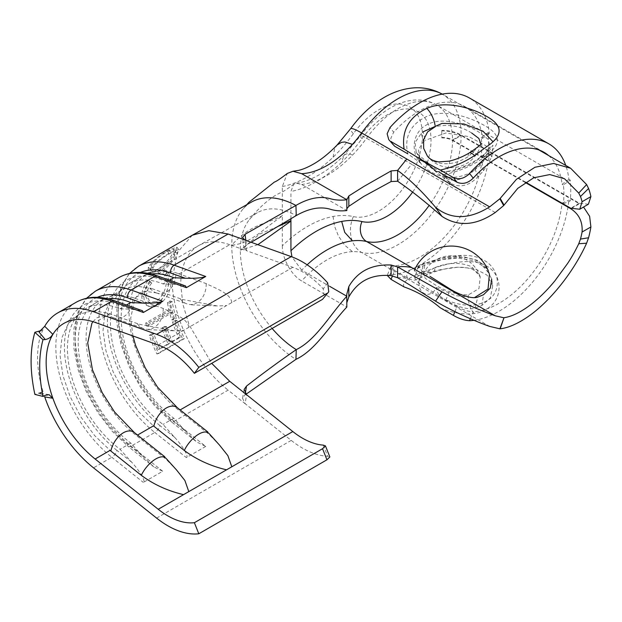 <?xml version="1.0" encoding="UTF-8"?>
<svg xmlns="http://www.w3.org/2000/svg" width="622" height="622" viewBox="0 0 622 622"><rect width="100%" height="100%" fill="white"/><g stroke="black" fill="none" stroke-linecap="round" stroke-linejoin="round"><path stroke-width="0.47" stroke-dasharray="3.11 2.33" d="M525.629 182.192L452.521 139.981A15.2 8.778 0 0 0 441.776 137.415L441.776 130.348L441.776 137.415M525.232 182.456L452.521 140.479A15.2 8.778 0 0 0 441.776 137.905M588.389 204.218L579.377 203.254L461.127 134.982A27.368 15.799 0 0 0 441.776 130.348M571.221 208.502L579.377 203.829L461.127 135.549A27.368 15.799 0 0 0 441.776 130.923M492.717 285.7L487.003 275.087L474.438 268.447L457.94 267.18L440.928 269.59L421.249 274.481L414.656 277.956L418.326 282.66L445.749 300.27C453.593 305.316 468.42 310.705 475.13 308.077L481.918 305.418L490.276 298.078L492.717 285.7L491.699 279.076L486.318 268.245L474.407 260.742L458.297 258.146L440.928 259.662L423.45 263.611L418.256 266.488L422.47 271.565L430.152 276.471M245.27 393.399L245.021 394.892L242.549 398.29L245.076 403.631L291.22 440.392A85.144 49.154 -120 0 0 302.447 448.089A85.144 49.154 -120 0 0 327.701 456.26L329.862 456.968M39.046 332.031L43.019 329.59L40.982 330.57M43.019 329.59A97.304 56.182 -120 0 0 37.553 357.471A97.304 56.182 -120 0 0 43.019 391.658L34.863 394.395M43.019 391.658L39.046 393.594L45.266 395.32M140.354 272.483A91.224 52.668 -120 0 0 120.419 336.619A91.224 52.668 -120 0 0 170.653 419.352L185.278 430.999L196.801 442.048L205.719 446.433L174.152 421.288L228.118 390.134L245.076 403.631L246.639 394.776M251.164 242.277L246.514 245.006L244.073 248.396L246.639 250.759L292.822 267.305A72.976 42.133 60 0 1 323.246 288.872L324.326 297.751M179.12 273.921L229.728 244.703L246.639 250.759L245.076 240.092M205.719 446.433L186.367 457.605C189.22 457.178 182.705 445.958 174.525 437.212L163.018 424.445A86.963 50.211 60 0 1 113.562 347.962A86.963 50.211 60 0 1 128.451 284.021A86.963 50.211 60 0 1 163.018 283.927L174.525 284.448L185.535 285.957M97.351 297.308A91.224 52.668 -120 0 0 77.416 361.444A91.224 52.668 -120 0 0 127.65 444.186L142.275 455.833L153.797 466.881L162.715 471.258L143.363 482.431C146.217 482.003 139.701 470.784 131.522 462.037L120.015 449.271A86.963 50.211 60 0 1 70.558 372.796A86.963 50.211 60 0 1 85.447 308.846A86.963 50.211 60 0 1 120.015 308.753L131.522 309.274L142.531 310.782M168.881 249.958C159.908 254.864 153.074 260.602 148.378 267.172L148.09 272.763L157.273 271.55C165.452 265.819 171.501 259.195 175.42 251.677L176.788 247.113L168.881 249.958L170.615 252.439C161.658 257.337 154.901 262.974 150.322 269.357L150.05 274.644L159.356 273.353C167.543 267.647 173.546 261.147 177.363 253.854L178.646 249.515L170.615 252.439M162.809 273.758L164.068 274.403L166.292 281.579C165.973 289.976 162.56 296.601 156.068 301.46L148.697 302.385L144.459 294.004C144.623 289.759 146.333 285.56 149.583 281.401L148.386 280.18C144.187 285.164 141.995 290.28 141.816 295.512C141.699 300.488 143.402 303.816 146.909 305.503C149.886 306.685 153.129 306.257 156.62 304.212C164.535 298.233 168.64 290.124 168.935 279.884L166.478 271.534L164.706 270.757L162.809 273.758L166.284 276.028L168.438 282.87C168.134 290.987 164.721 297.471 158.19 302.323L150.687 303.287L146.605 295.294C146.769 291.189 148.464 287.092 151.706 283.01L150.501 281.859C146.318 286.758 144.133 291.741 143.962 296.811C143.838 301.6 145.532 304.796 149.039 306.405C152.009 307.509 155.236 307.035 158.734 304.99C166.665 299.05 170.778 291.119 171.089 281.183L168.71 273.237L166.82 272.436L164.939 275.375M174.378 318.293L171.734 319.825A97.304 56.182 -120 0 1 169.627 312.586L146.473 325.959A97.304 56.182 -120 0 1 145.727 322.997L168.881 309.624A97.304 56.182 -120 0 1 167.388 302.51L170.039 300.978A97.304 56.182 -120 0 0 174.378 318.293L176.337 318.402A94.264 54.425 -120 0 1 172.131 301.631L169.487 303.155A94.264 54.425 -120 0 0 170.933 310.051L147.779 323.424A94.264 54.425 -120 0 0 148.495 326.293L171.649 312.92A94.264 54.425 -120 0 0 173.694 319.933L176.337 318.402M170.755 342.279A97.304 56.182 -120 0 1 164.496 326.542L161.844 328.066A97.304 56.182 -120 0 0 168.111 343.803L158.19 349.533A97.304 56.182 -120 0 1 151.923 333.796L149.28 335.328A97.304 56.182 -120 0 0 156.931 354.004L182.728 339.107A97.304 56.182 -120 0 1 175.077 320.431L172.434 321.955A97.304 56.182 -120 0 0 178.693 337.692L170.755 342.279L172.496 341.828L180.434 337.241A94.264 54.425 -120 0 1 174.37 322.002L177.013 320.47A94.264 54.425 -120 0 0 184.431 338.562L158.626 353.459A94.264 54.425 -120 0 1 151.216 335.367L153.859 333.835A94.264 54.425 -120 0 0 159.932 349.082L169.853 343.352A94.264 54.425 -120 0 1 163.788 328.113L166.432 326.581A94.264 54.425 -120 0 0 172.496 341.828M206.582 283.749L177.48 273.33M231.812 302.525C230.692 294.299 219.473 289.86 206.597 283.881M180.497 298.817L151.395 288.39M182.254 299.439L217.544 305.993L226.548 305.565M188.808 327.359C187.689 319.133 176.469 314.685 163.594 308.706M163.578 308.582L134.476 298.156L151.403 288.406L135.06 285.902L121.5 289.673L111.26 298.91L104.924 312.812L103.027 330.562L105.934 350.808L113.15 371.839L123.965 392.272L137.633 410.738L153.447 425.883M177.472 273.307A84.833 48.975 -120 0 0 147.29 274.123A84.833 48.975 -120 0 0 131.848 335.74A84.833 48.975 -120 0 0 179.517 410.831L210.29 435.338M134.469 298.132A84.833 48.975 -120 0 0 104.286 298.957A84.833 48.975 -120 0 0 88.845 360.566A84.833 48.975 -120 0 0 136.521 435.657L167.287 460.163M210.158 435.517L219.605 445.197M167.162 460.342L176.601 470.022M137.493 323.642L108.391 313.216L92.056 310.728L78.496 314.499L68.264 323.735L61.92 337.637L60.023 355.387L62.931 375.641L70.154 396.665L80.961 417.098L94.63 435.563L110.444 450.709M139.25 324.264L174.549 330.818L183.544 330.399M44.714 396.898L41.052 393.322L39.046 393.594M134.422 432.609A19.694 11.997 -62.9 0 1 136.887 435.89M107.038 313.014A19.694 15.091 92.6 0 0 113.173 317.702M113.258 317.733A19.694 15.091 92.6 0 0 132.844 298.117M137.244 323.689A19.694 15.091 92.6 0 0 143.534 328.579A19.694 15.091 92.6 0 0 147.025 329.341A19.694 15.091 92.6 0 0 163.197 308.699M126.476 305.029L120.015 308.753M142.275 455.833L130.768 443.066A86.963 50.211 60 0 1 81.311 366.583A86.963 50.211 60 0 1 96.2 302.634A86.963 50.211 60 0 1 108.01 298.801M130.768 443.066L120.015 449.271M177.425 407.783A19.694 11.997 -62.9 0 1 179.89 411.056M150.042 288.188A19.694 15.091 92.6 0 0 156.176 292.876M156.254 292.908A19.694 15.091 92.6 0 0 175.847 273.291M180.248 298.855A19.694 15.091 92.6 0 0 186.538 303.746A19.694 15.091 92.6 0 0 190.029 304.508A19.694 15.091 92.6 0 0 206.201 283.873M169.479 280.203L163.018 283.927M185.278 430.999L173.771 418.233A86.963 50.211 60 0 1 124.314 341.758A86.963 50.211 60 0 1 139.204 277.809A86.963 50.211 60 0 1 151.014 273.975M173.771 418.233L163.018 424.445M245.021 394.892L246.032 394.239M272.117 328.447A82.158 47.435 60 0 1 258.184 308.971A82.158 47.435 60 0 1 249.764 292.356A82.158 47.435 60 0 1 240.356 250.137A82.158 47.435 60 0 1 245.192 226.307A82.158 47.435 60 0 1 249.484 219.48A82.158 47.435 60 0 1 252.944 215.881A82.158 47.435 60 0 1 257.352 212.716A82.158 47.435 60 0 1 289.378 212.359A82.158 47.435 60 0 1 296.259 215.554M251.272 202.181A94.319 54.456 -120 0 0 246.125 205.89A94.319 54.456 -120 0 0 243.427 208.557A94.319 54.456 -120 0 0 237.021 218.4A94.319 54.456 -120 0 0 231.757 245.099A94.319 54.456 -120 0 0 241.593 291.29A94.319 54.456 -120 0 0 251.84 312.034A94.319 54.456 -120 0 0 287.862 353.778A94.319 54.456 -120 0 0 295.932 359.361M245.869 240.38L246.514 245.006M346.734 199.024L346.835 210.547L301.678 184.477L296.329 183.171L293.654 184.299L290.933 191.483A112.504 64.96 120 0 0 341.696 162.179L343.958 155.399L344.736 154.746C346.819 153.354 349.385 153.494 352.441 155.166A97.304 56.182 -60 0 1 327.063 175.427A97.304 56.182 -60 0 1 301.678 184.477M282.334 186.522A112.504 64.96 -60 0 0 333.089 157.21A112.504 64.96 120 0 0 353.382 133.652A62.029 35.812 -60 0 1 378.557 109.939A62.029 35.812 -60 0 1 422.424 135.262A62.029 35.812 -60 0 1 378.557 211.239A62.029 35.812 -60 0 1 353.382 216.596A112.504 64.96 120 0 0 333.089 216.472A112.504 64.96 120 0 0 282.334 245.776L282.334 216.145L281.642 216.542C265.197 227.007 251.234 243.902 231.757 245.099C251.498 223.259 265.54 224.822 282.334 215.647L282.334 186.522L287.271 173.452M282.334 245.776C282.085 257.788 290.801 274.823 301.678 280.973L346.835 307.043L346.734 294.509M257.881 244.679L240.356 250.137L259.84 233.973L277.015 226.867M307.144 264.809A97.304 56.182 120 0 0 301.678 270.166L329.621 286.299M301.678 270.166L291.951 256.886M333.089 157.21L334.504 149.132L337.093 145.019M491.831 156.954L492.912 145.198L481.918 161.907L475.13 169.013C468.366 177.083 453.648 184.166 445.749 177.55L418.326 154.691L416.242 152.312L415.107 142.5L421.249 133.357L423.193 131.763L425.145 140.315L423.45 141.684L418.443 149.661L419.866 158.105L422.47 161.005L450.406 183.21C459.751 188.116 468.864 186.032 477.75 176.959L483.496 170.762L491.831 156.954L485.945 145.75L468.724 136.568L445.873 132.991L425.145 140.315M290.933 218.649L290.933 191.483M333.089 216.472L334.504 226.175L338.562 236.243L344.813 245.27L352.441 251.661A85.144 49.154 -60 0 1 361.623 252.478A89.397 51.61 120 0 0 397.909 244.757A89.397 51.61 120 0 0 461.127 135.549L452.521 140.479A77.237 44.59 -60 0 1 428.916 205.773M175.077 320.431L177.013 320.47M172.434 321.955L174.37 322.002M178.693 337.692L180.434 337.241M164.496 326.542L166.432 326.581M161.844 328.066L163.788 328.113M168.111 343.803L169.853 343.352M158.19 349.533L159.932 349.082M151.923 333.796L153.859 333.835M149.28 335.328L151.216 335.367M156.931 354.004L158.626 353.459M182.728 339.107L184.431 338.562M170.039 300.978L172.131 301.631M167.388 302.51L169.487 303.155M168.881 309.624L170.933 310.051M145.727 322.997L147.779 323.424M146.473 325.959L148.495 326.293M169.627 312.586L171.649 312.92M171.734 319.825L173.694 319.933M166.292 281.579L168.438 282.87M156.068 301.46L158.19 302.323M144.459 294.004L146.605 295.294M149.583 281.401L151.706 283.01M148.386 280.18L150.501 281.859M141.816 295.512L143.962 296.811M149.039 306.405L146.909 305.503M156.62 304.212L158.734 304.99M168.935 279.884L171.089 281.183M164.706 270.757L166.82 272.436M148.378 267.172L150.322 269.357M157.273 271.55L159.356 273.353M175.42 251.677L177.363 253.854M174.766 255.292C171.618 261.209 166.68 266.504 159.947 271.176L152.647 272.249L152.934 267.895C156.534 262.601 162 257.897 169.308 253.792L175.684 251.615L174.766 255.292L172.815 253.115C169.588 259.211 164.612 264.607 157.879 269.303L150.679 270.313L150.983 265.718C154.691 260.26 160.212 255.471 167.543 251.358L173.81 249.235L172.815 253.115M159.947 271.176L157.879 269.303M152.934 267.895L150.983 265.718M169.308 253.792L167.543 251.358M435.26 267.468C448.47 262.282 460.63 262.049 471.717 266.784L480.2 276.907L478.987 288.546L468.312 294.945C455.646 294.603 443.898 290.769 433.067 283.453L425.199 278.275L423.31 274.216L435.26 267.468A15.814 7.067 70.7 0 1 432.166 272.646A15.814 7.067 70.7 0 1 432.158 272.646A15.814 7.067 70.7 0 1 426.746 270.741C408.965 276.93 401.415 282.326 404.098 286.929M440.314 307.836C452.521 313.014 463.95 314.911 474.594 313.542C480.977 312.493 486.311 310.044 490.595 306.211C502.537 296.173 502.397 274.8 486.676 266.053C471.219 256.909 445.951 263.557 428.216 270.197L426.746 270.741M454.931 311.622L457.022 306.545L443.952 298.995C439.622 296.717 437.064 292.892 436.271 287.504A11.421 9.081 98.1 0 1 423.893 293.296A11.421 9.081 98.1 0 1 420.114 278.182C416.048 280.763 411.927 280.732 407.744 278.088L394.667 270.539L392.482 275.865M488.223 270.578A40.135 40.135 0 0 1 489.467 273.937L478.271 260.564L460.599 255.992L440.182 258.472L422.641 264.451L414.369 270.376L420.114 278.182M471.717 133.03C460.63 125.971 448.47 123.856 435.26 126.686A15.814 6.764 69.1 0 0 435.05 125.232M480.767 144.561A30.408 30.408 0 0 1 427.376 156.075L433.067 160.989C443.906 165.786 455.654 164.317 468.312 156.581L480.767 144.561L481.101 143.612M443.952 174.689C463.289 170.475 478.839 162.84 490.595 151.784C501.386 142.127 499.178 133.287 483.978 125.271C469.571 116.882 445.624 109.34 428.216 115.77C410.815 123.568 403.989 136.241 407.744 153.782L420.114 162.567C410.046 151.255 412.744 130.69 428.426 124.027C443.587 116.874 465.505 124.237 478.271 131.685L487.99 139.172L490.214 146.901L483.722 155.757L469.968 164.869L452.94 171.283L436.271 171.89L436.605 171.415L439.7 172.496M457.022 306.545C462.628 309.787 468.032 311.536 473.233 311.793L470.372 318.744M407.744 278.088C403.989 273.299 410.815 268.02 428.216 262.251C445.694 255.906 469.734 251.498 484.087 260.323C498.945 268.447 501.62 288.274 490.595 298.265C478.839 307.299 463.289 307.54 443.952 298.995M563.376 203.814L570.195 200.898A99.434 57.411 120 0 0 570.195 180.046L563.376 184.998A89.7 51.789 -60 0 1 563.376 203.814L562.086 203.075A89.7 51.789 -60 0 1 499.178 303.225A89.7 51.789 -60 0 1 473.233 311.793M481.241 156.394L488.06 153.478A99.434 57.411 120 0 0 488.06 132.626L481.241 137.579A89.7 51.789 -60 0 1 481.241 156.394L482.532 157.141A89.7 51.789 -60 0 1 419.625 257.29A89.7 51.789 -60 0 1 393.679 265.866L390.779 266.822L394.667 270.539M481.241 137.579L482.532 138.325A89.7 51.789 -60 0 0 464.478 106.37A89.7 51.789 -60 0 0 419.625 110.809A89.7 51.789 -60 0 0 393.679 132.198L390.01 127.518M548.588 155.531A89.7 51.789 -60 0 1 562.086 184.26L563.376 184.998M474.042 320.314A99.434 57.411 120 0 0 499.178 311.171A99.434 57.411 120 0 0 568.905 200.152L570.195 200.898M387.133 275.678L390.01 274.784A99.434 57.411 120 0 0 419.625 265.236A99.434 57.411 120 0 0 489.351 154.225L488.06 153.478M488.06 132.626L489.351 133.365A99.434 57.411 120 0 0 469.346 97.942M570.195 180.046L568.905 179.299A99.434 57.411 120 0 0 565.756 165.436M489.351 133.365L482.532 138.325M562.086 203.075L568.905 200.152M568.905 179.299L562.086 184.26M419.749 162.109L419.741 162.101A40.135 40.135 0 0 0 444.948 176.881M392.404 144.273L390.772 138.411L393.679 132.198M482.532 157.141L489.351 154.225M436.271 287.504L455.452 295.644L474.485 297.635M352.441 155.166A97.304 56.182 120 0 0 366.56 138.224A77.237 44.59 -60 0 1 397.909 108.702A77.237 44.59 -60 0 1 436.527 104.877A77.237 44.59 -60 0 1 452.521 139.981L461.127 134.982A89.397 51.61 120 0 0 442.607 94.342A89.397 51.61 120 0 0 442.226 94.124L538.955 149.964M412.767 191.887A62.029 35.812 120 0 0 428.908 125.916A62.029 35.812 120 0 0 387.164 114.907A62.029 35.812 120 0 0 361.981 138.62A112.504 64.96 -60 0 1 341.696 162.179M397.598 181.235L411.71 164.294L366.56 138.224A15.2 2.146 -144.2 0 0 360.402 135.938A15.2 2.146 -144.2 0 0 361.981 138.62M353.382 216.596A27.368 22.011 -76.9 0 0 361.623 252.478L489.646 326.394M291.22 440.392L156.62 518.095M323.246 445.111L327.701 456.26M327.701 282.87L323.246 288.872M75.977 302.378A97.304 56.182 -120 0 0 58.88 372.073A97.304 56.182 -120 0 0 111.797 457.287L93.525 467.837M131.522 462.037L116.905 450.39A6.08 2.791 128.5 0 1 111.797 457.287L143.363 482.431M162.715 471.258L131.149 446.114A97.304 56.182 60 0 1 78.232 360.9A97.304 56.182 60 0 1 95.329 291.205M118.981 277.544A97.304 56.182 -120 0 0 101.876 347.247A97.304 56.182 -120 0 0 154.8 432.461L131.149 446.114A6.08 2.791 128.5 0 1 128.163 446.456L153.797 466.881M174.525 437.212L159.901 425.565A6.08 2.791 128.5 0 1 154.8 432.461L186.367 457.605M170.653 419.352A6.08 2.791 128.5 0 0 171.167 421.63A6.08 2.791 128.5 0 0 174.152 421.288A97.304 56.182 60 0 1 121.228 336.074A97.304 56.182 60 0 1 138.333 266.372M192.299 235.217L177.387 252.384L172.146 279.76A97.304 56.182 60 0 0 228.118 390.134M292.822 267.305L158.221 345.016M229.728 244.703A85.144 49.154 -120 0 0 198.379 245.752A85.144 49.154 -120 0 0 198.371 245.752A85.144 49.154 -120 0 0 180.745 284.728L182.86 304.205L189.057 324.762L211.69 363.341M110.04 313.807L95.127 322.414M116.905 450.39A91.224 52.668 60 0 1 64.424 346.921A91.224 52.668 60 0 1 116.905 304.041L131.522 309.274M127.65 444.186A6.08 2.791 128.5 0 0 128.163 446.456L112.03 431.116L97.763 412.433L86.225 391.557L78.108 369.748L73.925 348.328L73.94 328.556L78.201 311.544L86.52 298.288M114.65 300.791A6.08 4.105 -70.3 0 1 116.905 304.041M159.901 425.565A91.224 52.668 60 0 1 107.427 322.087A91.224 52.668 60 0 1 159.901 279.208L174.525 284.448M157.654 275.966A6.08 4.105 -70.3 0 1 159.901 279.208M495.236 212.514L411.71 164.294M353.382 133.652A27.368 3.864 35.8 0 1 350.536 128.824M352.441 251.661A85.144 49.154 120 0 0 301.678 280.973M397.598 277.731A85.144 49.154 -60 0 1 406.772 278.547M579.377 203.254L570.778 208.261M481.918 305.418L483.496 294.742M423.193 273.968L425.145 263.176M421.249 274.481L423.45 263.611M418.326 282.66L422.47 271.565M445.749 300.27L450.406 289.238M475.13 308.077L477.75 297.106M483.496 170.762L481.918 161.907M423.45 141.684L421.249 133.357M422.47 161.005L418.326 154.691M450.406 183.21L445.749 177.55M477.75 176.959L475.13 169.013M468.312 294.945A15.814 8.755 -97.9 0 0 474.594 313.542M469.182 152.996A15.814 4.634 -120.4 0 0 468.312 156.581M390.01 274.784L393.679 265.866M296.329 183.171C303.769 182.277 312.151 179.043 321.488 173.468C329.085 168.826 336.58 162.801 343.966 155.391L360.402 135.938C369.134 123.856 379.109 114.526 390.313 107.948C396.774 104.201 403.32 101.744 409.945 100.585C419.632 98.945 428.496 100.375 436.527 104.877L564.551 178.786M257.352 212.708L198.371 245.752L147.779 274.963M121.702 290.023L104.776 299.796M78.699 314.849L63.786 323.456M92.935 321.675L97.11 317.694L102.039 316.108L113.266 317.694M113.188 317.663L143.55 328.54M148.409 329.637L174.549 330.818M96.2 302.634L85.447 308.846M132.96 335.966L130.713 318.169L134.857 298.576L140.113 292.869L145.043 291.283L156.27 292.869M156.192 292.838L186.553 303.715M191.413 304.811L217.544 305.985M139.204 277.809L128.451 284.021M129.524 273.455L121.204 286.719L116.936 303.73L116.92 323.502L121.111 344.922L129.228 366.723L140.766 387.607L155.034 406.29L171.167 421.63L196.801 442.048M243.427 208.557L246.631 204.84M249.484 219.48L253.309 214.932C260.4 206.66 267.88 200.066 275.74 195.16L280.841 192.532C282.038 192.47 286.314 189.726 293.654 184.299M166.284 276.028L164.068 274.403M150.687 303.287L148.697 302.385M168.71 273.237L166.478 271.534M150.05 274.644L148.09 272.763M176.788 247.113L178.646 249.515M152.647 272.249L150.679 270.313M175.684 251.615L173.81 249.235M418.256 266.488L414.656 277.956M416.242 152.312L419.866 158.105M244.073 248.396L242.502 237.721M242.549 398.29L244.112 389.426M49.084 394.682L41.052 393.322M480.207 276.907A30.408 30.408 0 0 0 423.31 274.216L420.931 277.653L432.166 272.646C441.34 269.59 457.535 264.575 471.297 268.922C476.514 271.161 479.484 273.828 480.2 276.907M414.82 269.365A40.135 40.135 0 0 0 414.369 270.376L414.229 270.64C413.498 270.282 417.611 268.175 426.568 264.327L441.192 259.879C449.1 257.92 456.766 257.166 464.206 257.625C478.909 258.099 488.534 268.339 489.467 273.913M448.431 177.278A40.135 40.135 0 0 0 490.214 146.901C490.26 148.083 488.161 150.656 483.893 154.614C476.506 160.414 468.832 164.799 460.886 167.753C452.178 171.12 444.092 172.341 436.605 171.408M544.032 152.297L464.478 106.37M390.772 266.822L387.257 275.367"/><path stroke-width="0.93" d="M583.545 207.04L589.625 216.3L590.9 226.968L582.083 232.014A77.237 44.59 -60 0 1 580.481 239.081L578.748 243.746C575.202 251.132 571.424 257.796 567.404 263.736L554.855 280.895C545.206 292.589 535.394 301.779 525.434 308.45C517.372 313.776 510.234 316.855 504.022 317.694L499.886 328.828L489.646 326.394C471.919 320.167 448.244 309.002 435.555 301.172L441.939 291.85C458.126 300.776 475.892 308.753 495.236 315.789L503.664 317.741M430.152 276.471L450.406 289.238C457.31 293.646 471.336 299.547 477.75 297.106L483.496 294.742L490.276 288.149L491.699 279.076M590.9 226.968A89.397 51.61 120 0 1 588.575 237.76L586.624 243.186C573.476 272.42 548.503 303.622 525.434 318.378C516.027 324.466 507.599 327.942 500.158 328.797L499.886 328.828M580.481 196.521A77.237 44.59 -60 0 1 582.083 201.738L590.9 196.606A89.397 51.61 120 0 0 588.575 188.497L580.481 196.521L578.748 193.084L564.551 178.786L549.778 174.564L533.668 177.822L517.753 188.373L503.664 205.579L495.236 212.514C475.993 225.716 458.227 226.999 441.939 216.363C425.191 201.652 410.411 189.943 397.598 181.235L391.121 181.538L363.621 196.529L348.841 206.302L346.928 208.658M251.164 242.277L296.259 215.554L295.932 205.439C308.629 198.123 320.05 195.868 330.196 198.682C335.305 200.167 340.856 200.517 346.835 199.732L346.734 199.024M246.631 204.84L248.994 202.228L274.388 182.059C276.075 181.616 280.367 178.755 287.271 173.452L292.962 171.268L301.678 173.67L346.835 199.732L348.841 195.938L363.621 186.6L391.121 170.918L397.598 170.428C409.641 179.268 422.291 191.553 435.555 207.289C451.012 219.838 469.042 219.698 489.646 206.862L499.886 198.783L516.447 179.307L534.92 167.279L553.627 163.462L570.631 168.251L586.624 184.555L588.575 188.497M156.62 518.095A85.144 49.154 -120 0 0 167.847 525.8A85.144 49.154 -120 0 0 198.807 533.777L194.383 522.705A72.976 42.133 60 0 1 167.847 515.871A72.976 42.133 60 0 1 158.221 509.27L95.127 459.013A85.144 49.154 60 0 1 50.934 392.35L52.722 398.259L44.714 396.898A97.304 56.182 -120 0 0 93.525 467.837L156.62 518.095M325.438 445.881L329.862 456.968L326.954 459.79L322.53 448.719L325.43 445.888L323.246 445.111A72.976 42.133 60 0 1 302.447 438.16A72.976 42.133 60 0 1 292.822 431.559L246.639 394.776L244.119 389.426L246.514 386.083L245.27 393.399M322.53 448.719L194.383 522.705M42.996 339.698L34.863 332.327C29.84 350.093 29.84 370.782 34.863 394.395L42.996 396.424C38.595 374.973 38.595 356.064 42.996 339.698L45.266 339.589L39.046 332.031L44.714 326.309L52.722 334.201L50.934 338.041A85.144 49.154 60 0 1 63.786 323.456A85.144 49.154 60 0 1 95.127 322.414L158.221 345.016A72.976 42.133 60 0 1 194.383 373.332L198.807 367.369A85.144 49.154 -120 0 0 156.62 334.333L93.525 311.731A97.304 56.182 -120 0 0 57.706 312.928A97.304 56.182 -120 0 0 44.714 326.309M40.982 330.57L34.863 332.327M52.722 398.259L49.084 394.682L45.266 395.32L42.996 396.424M52.722 334.201C51.362 337.015 48.881 338.811 45.266 339.589M328.75 291.788L322.53 299.345L328.743 291.788L327.701 282.87A85.144 49.154 -120 0 0 291.22 256.622L245.076 240.092L242.502 237.721L245.021 234.3L245.869 240.38M205.719 276.487C202.096 277.933 195.285 278.524 185.278 278.244L170.653 273.004A6.08 4.105 -70.3 0 1 174.152 265.182L228.118 234.02L208.782 230.684L192.299 235.217L138.333 266.372A97.304 56.182 60 0 1 174.152 265.182L205.719 276.487L186.367 287.659L154.8 276.355L131.149 290.007L162.715 301.312L143.363 312.485L111.797 301.18L93.525 311.731M209.031 433.48L219.597 445.204L227.877 455.654L231.812 466.78M137.835 434.895L153.447 425.883L184.198 450.398M166.027 458.305L176.594 470.03L184.882 480.487L188.808 491.613M226.548 469.82C210.601 466.041 196.513 459.588 184.283 450.46M110.436 450.717L141.194 475.224M183.544 494.646C167.598 490.867 153.51 484.414 141.28 475.286M326.954 293.382L198.807 367.369M322.53 299.345L194.383 373.332M326.954 459.79L198.807 533.777M141.318 475.278A19.694 9.05 -51.5 0 1 165.405 457.745M110.864 450.911A19.694 11.997 -62.9 0 1 134.383 432.57L114.565 411.997L102.233 392.723L92.468 369.849L87.71 343.002L91.854 323.401L92.935 321.675M114.65 300.791C99.955 295.644 87.064 296.173 75.977 302.378A97.304 56.182 -120 0 1 111.797 301.18A6.08 4.105 -70.3 0 1 114.65 300.791L142.531 310.782L143.363 312.485M162.715 301.312C159.1 302.766 152.281 303.349 142.275 303.07L127.65 297.829A91.224 52.668 -120 0 0 97.351 297.308M108.01 298.801A86.963 50.211 60 0 1 130.768 302.549L142.275 303.07M130.768 302.549L126.476 305.029M184.322 450.452A19.694 9.05 -51.5 0 1 208.409 432.92M153.867 426.078A19.694 11.997 -62.9 0 1 177.379 407.744L157.56 387.172L145.237 367.89L135.464 345.023L132.96 335.966M157.654 275.966C142.959 270.819 130.068 271.347 118.981 277.544A97.304 56.182 -120 0 1 154.8 276.355A6.08 4.105 -70.3 0 1 157.654 275.966L185.535 285.957L186.367 287.659M151.014 273.975A86.963 50.211 60 0 1 173.771 277.723L185.278 278.244M173.771 277.723L169.479 280.203M246.032 394.239L295.932 359.361L296.259 349.618C279.348 361.304 262.764 373.457 246.514 386.083M329.621 286.299L346.835 296.235C330.018 314.685 316.03 340.016 296.259 349.618A82.158 47.435 60 0 1 289.642 345.07A82.158 47.435 60 0 1 272.117 328.447M245.021 234.3L295.932 205.439A94.319 54.456 -120 0 0 287.916 201.722A94.319 54.456 -120 0 0 251.272 202.181L192.291 235.225M348.841 286.532C357.767 271.262 371.855 264.101 391.121 265.026L397.598 266.924L397.598 277.731L391.121 275.647C371.925 273.874 357.829 280.957 348.841 296.888L348.841 286.532L346.734 294.509L346.835 307.043C329.917 325.135 315.813 350.108 295.932 359.361M257.881 244.679L290.933 221.113L290.933 250.744A112.504 64.96 -60 0 1 341.696 221.432A112.504 64.96 -60 0 1 361.981 221.564A62.029 35.812 120 0 0 387.164 216.199A62.029 35.812 120 0 0 412.767 191.887M291.951 256.886L290.933 250.744M489.646 206.862L361.623 132.945A85.144 49.154 -60 0 1 352.441 144.358L344.813 141.948L341.439 142.352L337.101 145.019C329.644 152.732 322.235 158.812 314.88 163.252C308.691 166.921 303.233 169.301 298.513 170.389L292.962 171.268M423.193 131.763L442.009 123.389L463.872 123.933L483.006 131.203L492.538 141.248M590.9 196.606L588.389 204.218L579.774 209.233L582.083 201.738M525.629 182.192L570.778 208.261L579.774 209.233M582.083 232.014C582.767 221.836 579.004 214.085 570.778 208.751L525.232 182.456M277.015 226.867L290.933 220.616L290.933 218.649M348.841 296.888L346.983 302.315M495.236 315.789L411.71 267.569A97.304 56.182 120 0 0 397.598 266.924L441.939 291.85M397.598 277.731C412.58 286.384 419.352 291.189 435.555 301.172M586.624 243.186L578.748 243.746M441.939 216.363L435.555 207.289M499.886 198.783L503.664 205.579M586.624 184.555L578.748 193.084M296.259 215.554C308.877 208.386 320.229 206.286 330.305 209.249C335.382 210.811 340.887 211.247 346.835 210.547L346.835 199.732M426.746 108.399L428.216 107.824C445.951 100.748 471.219 107.388 486.676 116.423C501.814 124.789 503.12 133.924 490.595 143.838L474.594 155.57C463.942 162.521 452.513 167.349 440.314 170.055C429.094 164.255 417.02 157.288 404.098 149.148C401.415 130.643 408.965 117.06 426.746 108.399A15.814 6.764 69.1 0 1 435.05 125.232M480.892 143.931L478.831 138.403L471.717 133.03M420.114 162.567A11.421 2.107 37.6 0 1 423.893 161.743A11.421 2.107 37.6 0 1 436.271 171.89M565.756 165.436A99.434 57.411 120 0 0 548.899 143.869A99.434 57.411 120 0 0 499.178 148.798A99.434 57.411 120 0 0 469.563 173.452L473.233 178.133A89.7 51.789 -60 0 1 499.178 156.736A89.7 51.789 -60 0 1 544.032 152.297A89.7 51.789 -60 0 1 548.588 155.531M473.233 178.133C468.039 183.226 462.636 184.594 457.022 182.238L439.7 172.496M548.899 143.869L469.346 97.942A99.434 57.411 120 0 0 419.625 102.863A99.434 57.411 120 0 0 390.01 127.518L387.133 133.761L388.766 139.631L394.667 146.24L388.758 139.639M470.372 318.744L469.563 320.711A99.434 57.411 120 0 0 474.042 320.314M469.563 320.711C464.393 320.392 459.005 318.612 453.384 315.385L440.314 307.836C429.343 298.568 417.276 291.601 404.098 286.929L391.028 279.387L387.257 275.367M457.022 182.238L453.384 177.597L440.314 170.055M453.384 177.597C458.989 179.968 464.385 178.584 469.563 173.452M404.098 149.148L391.028 141.598M407.744 153.782L394.667 146.24M435.26 126.686L427.617 131.872L423.605 139.686L423.644 148.331L427.376 156.068C428.527 157.397 430.704 160.678 438.883 161.891L449.131 161.152C458.896 158.851 465.925 154.917 469.182 152.996L469.182 152.996A15.814 4.634 -120.4 0 1 474.594 155.57M474.485 297.635L488.021 289.043L489.467 273.937M428.916 205.773A77.237 44.59 -60 0 1 397.909 234.821A77.237 44.59 -60 0 1 366.56 241.499A15.2 12.23 103.1 0 1 361.981 221.564M442.226 94.124A89.397 51.61 120 0 0 397.909 98.766A89.397 51.61 120 0 0 361.623 132.945A27.368 3.864 35.8 0 0 350.536 128.824L337.101 145.019M411.71 267.569L366.56 241.499A97.304 56.182 120 0 0 352.441 240.854A97.304 56.182 120 0 0 307.144 264.809M352.441 144.358A85.144 49.154 -60 0 1 327.063 165.491A85.144 49.154 -60 0 1 301.678 173.67M50.934 392.35A85.144 49.154 60 0 1 46.152 362.432A85.144 49.154 60 0 1 50.934 338.041M291.22 256.622L156.62 334.333M228.118 234.02L245.076 240.092M180.442 409.75L229.728 381.302L211.69 363.341M292.822 431.559L158.221 509.27M229.728 381.302L246.639 394.776M118.981 277.544L95.329 291.205A97.304 56.182 60 0 1 131.149 290.007A6.08 4.105 -70.3 0 0 127.65 297.829M110.04 450.398L95.127 459.013M170.653 273.004A91.224 52.668 -120 0 0 140.354 272.483M406.772 159.014L397.598 170.428L397.598 181.235M588.575 237.76L580.481 239.081M352.441 240.854L344.736 232.379L341.696 221.432M500.158 328.797L504.022 317.694M500.158 198.371L504.022 205.019M570.778 208.751L571.221 208.502M391.121 181.538L391.121 170.918M348.841 206.302L348.841 195.938M391.121 275.647L391.121 265.026M392.482 275.865L391.028 279.387M453.384 315.385L454.931 311.622M350.536 128.824C360.185 115.435 371.42 104.962 384.225 97.413C392.645 92.507 401.377 89.444 410.411 88.223C421.941 86.746 432.671 88.79 442.607 94.342M75.977 302.378L57.706 312.928M164.791 456.789L134.43 432.609M95.329 291.205L86.52 298.288M207.795 431.963L177.425 407.775M138.333 266.372L129.524 273.455M570.631 168.251L538.955 149.964M488.223 270.578A40.135 40.135 0 0 0 414.82 269.365M481.101 143.612C481.583 144.218 477.61 147.352 469.182 152.996M444.948 176.881A40.135 40.135 0 0 0 448.431 177.278"/></g></svg>
